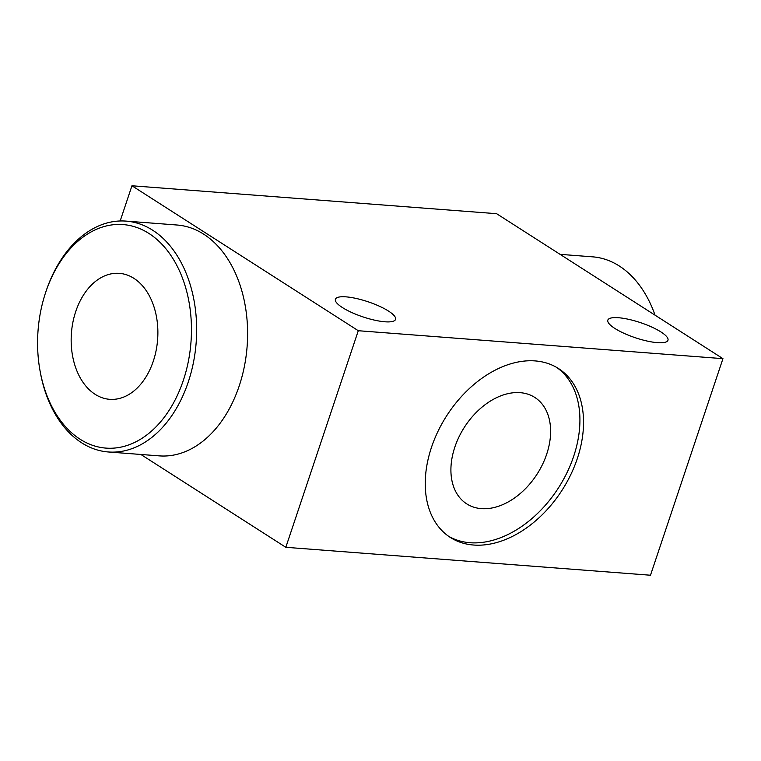 <?xml version="1.0" encoding="UTF-8"?>
<svg xmlns="http://www.w3.org/2000/svg" width="761" height="761" viewBox="0 0 761 761"><rect width="100%" height="100%" fill="white"/><g stroke="black" fill="none" stroke-linecap="round" stroke-linejoin="round"><path stroke-width="1.14" d="M46.126 291.025A115.777 79.201 94.4 0 1 46.183 290.854A115.777 79.201 94.4 0 1 126.041 221.109L176.98 225.009A115.777 79.201 94.4 0 1 247.116 346.493A115.777 79.201 94.4 0 1 159.306 455.877L108.357 451.977A115.777 79.201 94.4 0 1 40.057 370.883L39.829 369.589A112.086 76.68 94.4 0 1 45.708 292.272A112.086 76.68 94.4 0 1 45.765 292.1A112.086 76.68 94.4 0 1 167.135 250.302A112.086 76.68 94.4 0 1 153.418 429.375A112.086 76.68 94.4 0 1 39.829 369.589M358.288 330.721L131.948 185.77L496.61 213.698L722.95 358.659L358.288 330.721L285.822 547.302L140.871 454.469M131.948 185.77L120.171 220.975M722.95 358.659L650.484 575.23L285.822 547.302M577.314 458.56A100.29 68.652 -57.4 0 1 450.303 537.428A100.29 68.652 -57.4 0 1 446.574 415.953A100.29 68.652 -57.4 0 1 558.469 368.524A100.29 68.652 -57.4 0 1 577.314 458.56M346.008 296.857A31.705 7.981 -161.5 0 1 379.33 306.188A31.705 7.981 -161.5 0 1 395.549 319.382A31.705 7.981 -161.5 0 1 362.94 316.89A31.705 7.981 -161.5 0 1 335.401 299.263A31.705 7.981 -161.5 0 1 346.008 296.857M618.436 317.727A31.705 7.981 -161.5 0 1 651.749 327.049A31.705 7.981 -161.5 0 1 667.968 340.253A31.705 7.981 -161.5 0 1 635.368 337.76A31.705 7.981 -161.5 0 1 607.83 320.134A31.705 7.981 -161.5 0 1 618.436 317.727M655.04 315.168A115.777 79.201 -85.6 0 0 592.591 256.838L560.077 254.345M126.041 221.109A115.777 79.201 94.4 0 1 196.167 342.593A115.777 79.201 94.4 0 1 108.357 451.977M153.294 361.171A63.163 43.215 94.4 0 1 109.689 399.316A63.163 43.215 94.4 0 1 71.429 333.033A63.163 43.215 94.4 0 1 119.344 273.351A63.163 43.215 94.4 0 1 153.294 361.171M556.633 367.401A100.29 68.652 -57.4 0 1 573.699 456.248A100.29 68.652 -57.4 0 1 448.514 536.229M454.831 447.135A63.163 43.244 -57.4 0 1 534.831 397.461A63.163 43.244 -57.4 0 1 542.583 464.286A63.163 43.244 -57.4 0 1 481.371 508.633A63.163 43.244 -57.4 0 1 466.693 503.849A63.163 43.244 -57.4 0 1 454.831 447.135M45.765 292.1L46.183 290.854"/></g></svg>
